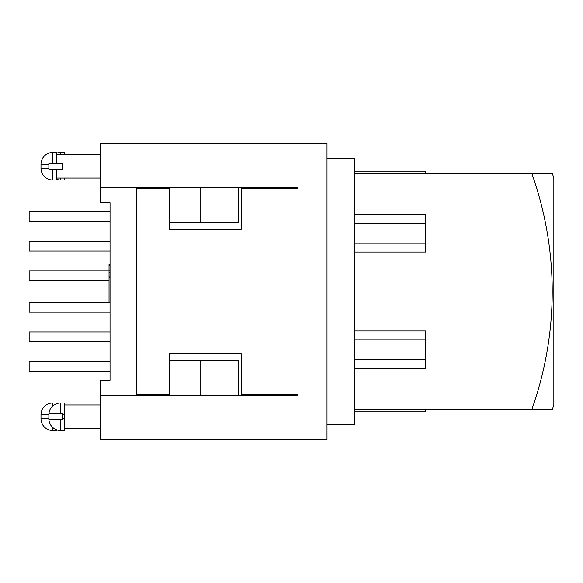 <?xml version="1.0" encoding="UTF-8"?>
<svg xmlns="http://www.w3.org/2000/svg" width="583" height="583" viewBox="0 0 583 583"><rect width="100%" height="100%" fill="white"/><g stroke="black" fill="none" stroke-linecap="round" stroke-linejoin="round"><path stroke-width="0.87" d="M354.624 173.144L552.21 173.144A370.839 370.839 0 0 1 553.85 178.136L553.85 404.864A370.839 370.839 0 0 1 552.21 409.856L531.681 409.856A351.447 351.447 0 0 0 531.681 173.144M354.624 411.824L425.634 411.824L425.634 409.856L531.681 409.856M354.624 252.045L425.634 252.045L425.634 214.573L354.624 214.573M354.624 368.427L425.634 368.427L425.634 330.955L354.624 330.955M169.201 394.567L169.201 353.633L241.202 353.633L241.202 394.567L297.417 394.567L297.417 395.063L100.159 395.063L100.159 439.444L327.005 439.444L327.005 143.556L100.159 143.556L100.159 187.937L297.417 187.937L297.417 188.433L241.202 188.433L241.202 229.367L169.201 229.367L169.201 188.433L136.655 188.433L136.655 394.567L169.201 394.567L169.201 395.063M238.243 395.063L238.243 360.542L200.763 360.542L200.763 395.063M200.763 360.542L169.201 360.542M200.763 187.937L200.763 222.458L238.243 222.458L238.243 187.937M169.201 222.458L200.763 222.458M169.201 187.937L169.201 188.433M100.159 395.063L100.159 380.262L110.027 380.262L110.027 202.738L100.159 202.738L100.159 187.937M60.712 430.567L64.655 430.567L64.655 402.948L60.712 402.948A11.835 11.835 0 0 0 48.914 413.799L62.687 413.799L62.687 419.716L48.914 419.716A11.835 11.835 0 0 0 60.712 430.567L60.712 419.716M56.762 179.375A11.835 11.835 0 0 0 60.712 180.052L64.655 180.052L64.655 178.077M40.985 168.217A11.835 11.835 0 0 0 52.82 180.052L56.762 180.052L56.762 169.201L62.687 169.201L62.687 163.284L52.82 163.284L56.762 163.284L56.762 152.433L52.82 152.433A11.835 11.835 0 0 0 40.985 164.268L40.985 168.217L48.877 168.217L48.877 163.284L52.82 163.284L48.877 163.284M56.762 403.625L56.762 402.948L52.82 402.948A11.835 11.835 0 0 0 40.985 414.783L48.877 414.783L48.877 413.799L52.82 413.799L48.877 413.799M40.985 414.783L40.985 418.732L48.877 418.732L48.877 419.716L48.877 414.783M64.655 154.408L64.655 152.433L60.712 152.433A11.835 11.835 0 0 0 56.762 153.11M40.985 418.732A11.835 11.835 0 0 0 52.82 430.567L56.762 430.567L56.762 429.89M52.82 419.716L48.877 419.716M48.914 163.284L52.82 163.284L52.82 152.433M56.762 169.201L48.877 169.201L48.877 168.217L48.877 169.201M110.027 302.351L29.15 302.351L29.15 312.211L110.027 312.211M109.036 270.789L29.15 270.789L29.15 280.649L109.036 280.649M110.027 331.938L29.15 331.938L29.15 341.798L110.027 341.798M110.027 241.202L29.15 241.202L29.15 251.062L110.027 251.062M110.027 361.722L29.15 361.722L29.15 371.582L110.027 371.582M110.027 211.418L29.15 211.418L29.15 221.278L110.027 221.278M110.027 264.223L109.036 264.223L109.036 302.3L110.027 302.3M110.027 277.617L109.036 277.617M110.027 276.021L109.036 276.021M110.027 272.37L109.036 272.37M110.027 270.774L109.036 270.774M110.027 265.79L109.036 265.79M327.005 158.35L354.624 158.35L354.624 424.65L327.005 424.65M425.634 409.856L354.624 409.856M354.624 339.831L425.634 339.831M354.624 223.449L425.634 223.449M425.634 243.169L354.624 243.169M425.634 359.551L354.624 359.551M425.634 173.144L425.634 171.176L354.624 171.176M64.655 418.732L62.687 418.732M60.712 180.052L60.712 178.077M52.82 405.965L52.82 402.948M48.877 164.268L40.985 164.268M60.712 154.408L60.712 152.433M64.655 414.783L62.687 414.783M60.712 413.799L60.712 402.948M52.82 430.567L52.82 427.55M52.82 180.052L52.82 169.201M100.159 404.923L64.655 404.923M100.159 428.592L64.655 428.592M100.159 154.408L56.762 154.408M100.159 178.077L56.762 178.077"/></g></svg>
